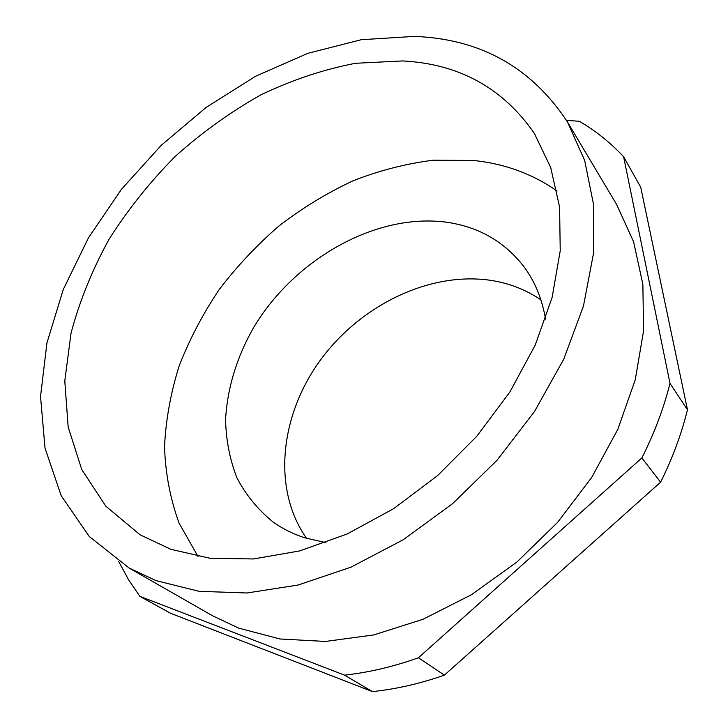 <?xml version="1.0" encoding="UTF-8"?>
<svg xmlns="http://www.w3.org/2000/svg" width="728" height="728" viewBox="0 0 728 728"><rect width="100%" height="100%" fill="white"/><g stroke="black" fill="none" stroke-linecap="round" stroke-linejoin="round"><path stroke-width="1.09" d="M129.184 568.077L212.667 615.833L238.711 628.128L279.971 638.984L325.471 641.441L373.746 634.934L423.068 619.264L471.471 594.703L516.953 561.998L557.575 522.395L591.646 477.532L617.835 429.302L635.271 379.725L643.579 330.803L642.86 284.329L633.624 241.86L616.68 204.595L567.458 121.976C531.495 67.358 480.425 38.839 414.268 36.4L361.261 39.703L307.78 53.344L255.601 76.249L206.27 107.316L161.161 145.391L121.503 189.28L88.498 237.756L63.272 289.48L46.929 342.952L40.531 396.487L45.027 448.12L61.152 495.622L89.262 536.481L129.184 568.077L156.019 580.607L198.999 591.309L246.892 592.992L298.18 585.012L350.996 567.158L403.221 539.748L452.616 503.649L497.042 460.26L534.57 411.42L563.709 359.268L583.465 306.042L593.402 253.917L593.611 204.85L584.666 160.46L567.458 121.976M402.63 60.934L355.428 63.291C323.332 69.488 291.746 80.053 260.651 94.986C230.285 112.112 201.838 132.569 175.302 156.347C150.196 181.7 128.183 209.218 109.255 238.911C92.383 269.487 79.652 300.864 71.053 333.06L64.783 380.926L68.168 427.072L81.763 469.533L105.824 506.197L140.14 534.834L170.871 549.322L210.019 558.267L253.435 558.958L299.69 550.914L347.092 534.015L393.73 508.617L437.619 475.566L476.885 436.154L509.846 392.046L535.216 345.136L552.124 297.415L560.223 250.814L559.595 207.061L550.723 167.586L534.416 133.515C503.048 88.052 459.122 63.855 402.63 60.934M557.057 190.991C532.241 173.764 504.349 163.591 473.364 160.469L433.378 160.196C406.251 163.582 379.461 170.452 352.989 180.817C327.036 192.975 302.439 207.953 279.206 225.762C257.002 244.954 237.019 266.193 219.255 289.489C202.966 313.704 189.644 339.075 179.27 365.602C170.771 392.51 165.857 419.492 164.528 446.555C165.383 473.327 170.234 498.862 179.088 523.15L198.007 556.456M545.509 319.101C542.142 299.072 534.989 281.654 524.06 266.848C504.468 241.505 478.405 226.599 445.882 222.131C375.466 213.013 294.594 259.159 253.735 327.336C236.746 357.221 227.364 387.988 225.571 419.628C226.035 440.194 229.821 459.586 236.909 477.823C245.909 495.031 258.021 509.8 273.264 522.122C282.755 528.883 293.375 534.143 305.114 537.91L325.898 542.642M540.886 299.854C526.171 289.862 509.773 283.41 491.709 280.498C430.503 270.98 360.942 304.741 320.52 359.941C280.125 415.087 271.808 489.007 306.561 538.365M344.59 675.147L372.436 691.6C396.141 689.134 420.12 683.647 444.389 675.147L418.418 657.766C393.475 666.666 368.859 672.463 344.59 675.147L139.858 596.341L128.419 579.488L118.755 561.606M372.436 691.6L170.716 613.349L139.858 596.341M670.006 383.401L623.605 156.72L640.713 187.205L687.469 409.755L670.006 383.401C663.672 408.435 654.299 433.278 641.878 457.921L418.418 657.766M641.878 457.921L660.587 482.209C672.499 458.285 681.463 434.134 687.469 409.755M660.587 482.209L444.389 675.147M623.605 156.72C610.419 142.652 595.677 130.849 579.397 121.321L566.439 120.293"/></g></svg>
